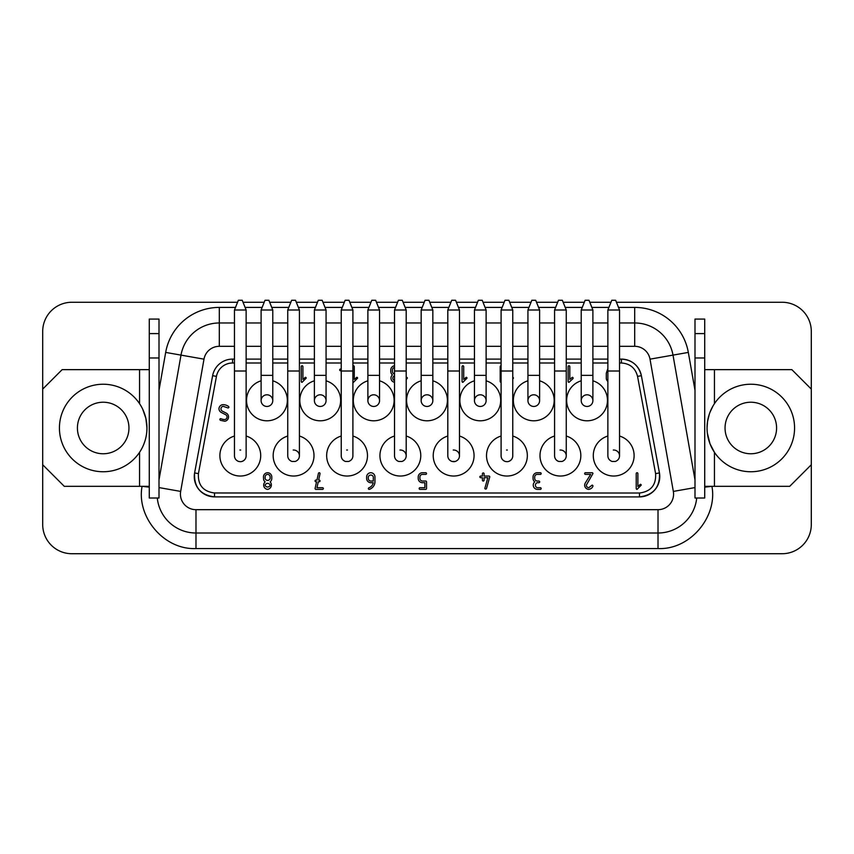 <?xml version="1.0" encoding="UTF-8"?>
<svg xmlns="http://www.w3.org/2000/svg" width="854" height="854" viewBox="0 0 854 854"><rect width="100%" height="100%" fill="white"/><g stroke="black" fill="none" stroke-linecap="round" stroke-linejoin="round"><path stroke-width="1.28" d="M616.439 302.263L782.125 302.263A29.175 29.175 0 0 1 811.3 331.427L811.3 389.093L791.85 369.643L704.721 369.643M704.721 319.076L704.721 498.01L694.996 498.01L694.996 319.076L704.721 319.076M352.905 365.992A0.854 0.854 0 0 1 354.293 366.579L354.293 379.432L356.78 377.297A0.854 0.854 0 0 1 357.612 378.119L353.481 382.336A0.865 0.865 0 0 1 352.905 382.09M149.279 486.332L64.285 486.332L42.7 464.747L42.7 389.093L62.15 369.643L139.554 369.643L139.554 403.654M234.466 322.972L219.307 322.972A38.9 38.9 0 0 0 180.995 355.115L165.676 352.414A54.453 54.453 0 0 1 219.307 307.408L219.307 322.972A38.9 38.9 0 0 0 180.995 355.115L159.004 479.873L180.995 355.115L203.989 359.16L180.664 491.413A15.553 15.553 0 0 0 195.982 509.678L658.018 509.678A15.553 15.553 0 0 0 673.336 491.413L650.011 359.16A15.553 15.553 0 0 0 634.693 346.308L619.534 346.308M704.721 333.594L694.996 333.594M650.011 359.16L673.005 355.115L694.996 479.873L673.005 355.115A38.9 38.9 0 0 0 634.693 322.972L634.693 346.308M149.279 333.594L149.279 357.975L159.004 357.975L159.004 319.076L149.279 319.076L149.279 333.594L159.004 333.594M42.7 464.747L42.7 524.548A29.175 29.175 0 0 0 71.875 553.723L782.125 553.723A29.175 29.175 0 0 0 811.3 524.548L811.3 464.747L789.715 486.332L704.721 486.332M712.898 406.152L709.984 412.258M709.332 414.062L707.539 421.524L707.059 427.673M707.368 433.181L709.984 443.738L714.446 452.321L714.446 486.332M149.279 369.643L139.554 369.643M658.018 548.567L195.982 548.567L195.982 533.013L658.018 533.013L658.018 548.567C690.32 549.997 717.659 516.617 711.926 486.332L704.721 487.154M696.352 500.668L696.715 498.01A38.9 38.9 0 0 1 658.018 533.013A38.9 38.9 0 0 0 696.715 498.01L696.352 500.668M694.996 357.975L704.721 357.975M750.815 453.762A25.769 25.769 0 0 1 725.046 427.993A25.769 25.769 0 0 1 750.815 402.223A25.769 25.769 0 0 1 776.585 427.993A25.769 25.769 0 0 1 750.815 453.762M750.815 471.75A43.757 43.757 0 0 1 707.059 427.993A43.757 43.757 0 0 1 750.815 384.236A43.757 43.757 0 0 1 794.572 427.993A43.757 43.757 0 0 1 750.815 471.75M195.982 548.567C163.68 549.997 136.341 516.617 142.074 486.332L149.279 487.154M42.7 389.093L42.7 331.427A29.175 29.175 0 0 1 71.875 302.263L237.561 302.263M243.038 302.263L264.206 302.263M269.683 302.263L290.851 302.263M296.327 302.263L317.485 302.263M322.961 302.263L344.333 302.263M349.809 302.263L370.978 302.263M376.454 302.263L397.622 302.263M403.099 302.263L424.267 302.263M429.743 302.263L450.901 302.263M456.378 302.263L477.546 302.263M483.022 302.263L504.191 302.263M509.667 302.263L531.039 302.263M536.515 302.263L557.673 302.263M563.149 302.263L584.317 302.263M589.794 302.263L610.962 302.263M501.095 436.042A20.421 20.421 0 0 0 506.934 476.03A20.421 20.421 0 0 0 512.763 436.042M103.185 453.762A25.769 25.769 0 0 1 77.415 427.993A25.769 25.769 0 0 1 103.185 402.223A25.769 25.769 0 0 1 128.954 427.993A25.769 25.769 0 0 1 103.185 453.762M103.185 471.75A43.757 43.757 0 0 1 59.428 427.993A43.757 43.757 0 0 1 103.185 384.236A43.757 43.757 0 0 1 146.941 427.993A43.757 43.757 0 0 1 103.185 471.75M811.3 464.747L811.3 389.093M149.279 357.975L149.279 498.01L159.004 498.01L159.004 357.975M142.18 447.848L142.821 446.546M143.782 444.336L145.052 440.717M146.504 434.142L146.632 433.181M146.941 427.673L145.874 418.375L142.746 409.301M287.745 436.042A20.421 20.421 0 0 0 293.584 476.03A20.421 20.421 0 0 0 299.423 436.042M214.525 492.982C203.167 491.52 197.797 485.072 198.427 473.628L194.605 472.924C193.826 487.079 200.466 495.064 214.525 496.879L214.525 492.982L639.475 493.025L639.475 496.911L214.525 496.879A20.261 20.261 0 0 1 194.605 472.924L212.625 375.675A20.261 20.261 0 0 1 232.544 359.107L234.466 359.107M639.475 493.025C650.855 491.552 656.235 485.083 655.605 473.628L637.554 376.39L641.375 375.675A20.261 20.261 0 0 0 621.456 359.107L619.534 359.107M621.456 359.107C632.067 359.854 638.707 365.384 641.375 375.675L659.437 472.913A20.304 20.304 0 0 1 639.475 496.911C653.556 495.096 660.206 487.09 659.437 472.913L641.375 375.675C638.707 365.384 632.067 359.854 621.456 359.107L621.456 362.993C630.028 363.601 635.387 368.063 637.554 376.39M246.133 322.972L261.11 322.972M272.778 322.972L287.745 322.972M299.423 322.972L314.389 322.972M326.068 322.972L341.237 322.972M352.905 322.972L367.882 322.972M379.55 322.972L394.516 322.972M406.194 322.972L421.161 322.972M432.839 322.972L447.806 322.972M459.484 322.972L474.45 322.972M486.118 322.972L501.095 322.972M512.763 322.972L527.932 322.972M539.611 322.972L554.577 322.972M566.255 322.972L581.222 322.972M592.889 322.972L607.867 322.972M619.534 322.972L634.693 322.972A38.9 38.9 0 0 1 673.005 355.115A38.9 38.9 0 0 0 634.693 322.972A38.9 38.9 0 0 1 673.005 355.115L688.324 352.414L694.996 390.278M554.577 436.042A20.421 20.421 0 0 0 560.416 476.03A20.421 20.421 0 0 0 566.255 436.042M581.222 380.809A20.421 20.421 0 0 0 587.061 420.798A20.421 20.421 0 0 0 592.889 380.809M607.867 436.042A20.421 20.421 0 0 0 613.706 476.03A20.421 20.421 0 0 0 619.534 436.042M341.237 436.042A20.421 20.421 0 0 0 347.066 476.03A20.421 20.421 0 0 0 352.905 436.042M507.34 450.037A5.839 5.839 0 0 0 506.529 450.037M512.763 371.01L501.095 371.01L501.095 455.865C501.191 458.523 502.579 460.381 505.237 461.448L506.934 461.694A5.839 5.839 0 0 0 512.763 455.865C512.667 458.523 511.29 460.381 508.632 461.448C511.29 460.381 512.667 458.523 512.763 455.865L512.763 310.002L501.095 310.002L504.992 300.277L508.877 300.277L512.763 310.002M619.534 310.002L615.649 300.277L611.763 300.277L607.867 310.002L619.534 310.002L619.534 371.01L607.867 371.01L607.867 455.865C607.963 458.523 609.35 460.381 612.008 461.448L615.403 461.448C618.061 460.381 619.438 458.523 619.534 455.865A5.839 5.839 0 0 0 613.3 450.037M459.484 310.002L455.588 300.277L451.702 300.277L447.806 310.002L459.484 310.002L459.484 371.01L447.806 371.01L447.806 455.865C447.912 458.523 449.289 460.381 451.947 461.448L453.645 461.694A5.839 5.839 0 0 0 455.342 461.448C458 460.381 459.377 458.523 459.484 455.865A5.839 5.839 0 0 0 453.239 450.037M320.229 394.794A5.839 5.839 0 0 0 314.389 400.633A5.839 5.839 0 0 0 320.229 406.461A5.839 5.839 0 0 0 326.068 400.633A5.839 5.839 0 0 0 320.229 394.794M421.161 380.809A20.421 20.421 0 0 0 427 420.798A20.421 20.421 0 0 0 432.839 380.809M367.882 380.809A20.421 20.421 0 0 0 373.71 420.798A20.421 20.421 0 0 0 379.55 380.809M394.516 436.042A20.421 20.421 0 0 0 400.355 476.03A20.421 20.421 0 0 0 406.194 436.042M261.11 380.809A20.421 20.421 0 0 0 266.939 420.798A20.421 20.421 0 0 0 272.778 380.809M195.982 533.013A38.9 38.9 0 0 1 157.285 498.01A38.9 38.9 0 0 0 195.982 533.013L195.982 509.678M240.7 450.037A5.839 5.839 0 0 0 239.889 450.037M246.133 371.01L234.466 371.01L234.466 455.865C234.562 458.523 235.939 460.381 238.597 461.448L240.294 461.694A5.839 5.839 0 0 0 246.133 455.865C246.037 458.523 244.65 460.381 241.992 461.448C244.65 460.381 246.037 458.523 246.133 455.865L246.133 310.002L234.466 310.002L238.351 300.277L242.237 300.277L246.133 310.002M480.29 394.794A5.839 5.839 0 0 0 474.45 400.633A5.839 5.839 0 0 0 480.29 406.461A5.839 5.839 0 0 0 486.118 400.633A5.839 5.839 0 0 0 480.29 394.794M299.423 310.002L295.527 300.277L291.641 300.277L287.745 310.002L299.423 310.002L299.423 371.01L287.745 371.01L287.745 455.865C287.851 458.523 289.228 460.381 291.887 461.448L295.281 461.448C297.939 460.381 299.316 458.523 299.423 455.865A5.839 5.839 0 0 0 293.178 450.037M266.939 394.794A5.839 5.839 0 0 0 261.11 400.633A5.839 5.839 0 0 0 266.939 406.461A5.839 5.839 0 0 0 272.778 400.633A5.839 5.839 0 0 0 266.939 394.794M533.771 394.794A5.839 5.839 0 0 0 527.932 400.633A5.839 5.839 0 0 0 533.771 406.461A5.839 5.839 0 0 0 539.611 400.633A5.839 5.839 0 0 0 533.771 394.794M427 394.794A5.839 5.839 0 0 0 421.161 400.633A5.839 5.839 0 0 0 427 406.461A5.839 5.839 0 0 0 432.839 400.633A5.839 5.839 0 0 0 427 394.794M406.194 310.002L402.298 300.277L398.412 300.277L394.516 310.002L406.194 310.002L406.194 371.01L394.516 371.01L394.516 455.865C394.623 458.523 396 460.381 398.658 461.448L402.053 461.448C404.711 460.381 406.088 458.523 406.194 455.865A5.839 5.839 0 0 0 399.95 450.037M566.255 310.002L562.359 300.277L558.473 300.277L554.577 310.002L566.255 310.002L566.255 371.01L554.577 371.01L554.577 455.865A5.839 5.839 0 0 0 558.719 461.448L562.113 461.448C564.772 460.381 566.149 458.523 566.255 455.865A5.839 5.839 0 0 0 560.01 450.037M587.061 394.794A5.839 5.839 0 0 0 581.222 400.633A5.839 5.839 0 0 0 587.061 406.461A5.839 5.839 0 0 0 592.889 400.633A5.839 5.839 0 0 0 587.061 394.794M347.471 450.037A5.839 5.839 0 0 0 346.66 450.037M373.71 394.794A5.839 5.839 0 0 0 367.882 400.633A5.839 5.839 0 0 0 373.71 406.461A5.839 5.839 0 0 0 379.55 400.633A5.839 5.839 0 0 0 373.71 394.794M314.389 380.809A20.421 20.421 0 0 0 320.229 420.798A20.421 20.421 0 0 0 326.068 380.809M474.45 380.809A20.421 20.421 0 0 0 480.29 420.798A20.421 20.421 0 0 0 486.118 380.809M447.806 436.042A20.421 20.421 0 0 0 453.645 476.03A20.421 20.421 0 0 0 459.484 436.042M234.466 436.042A20.421 20.421 0 0 0 240.294 476.03A20.421 20.421 0 0 0 246.133 436.042M527.932 380.809A20.421 20.421 0 0 0 533.771 420.798A20.421 20.421 0 0 0 539.611 380.809M368.341 488.531L368.747 487.815A6.501 6.501 0 0 0 373.241 482.713L370.807 482.713A4.27 4.27 0 0 1 366.633 478.55L366.633 476.884A4.27 4.27 0 0 1 370.796 472.721A4.259 4.259 0 0 1 374.959 476.852L374.959 481.88A8.006 8.006 0 0 1 373.091 486.833A9.191 9.191 0 0 1 369.91 489.171L369.163 489.363A0.843 0.843 0 0 1 368.341 488.531M572.895 378.696L568.999 382.336A0.865 0.865 0 0 1 568.156 381.503L568.156 366.59A0.854 0.854 0 0 1 568.988 365.758A0.854 0.854 0 0 1 569.81 366.579L569.81 379.432L572.297 377.297A0.854 0.854 0 0 1 573.13 378.119L572.895 378.696M218.966 408.778A4.238 4.238 0 0 1 223.107 404.657A9.64 9.64 0 0 1 228.552 406.451L228.915 407.123A0.865 0.865 0 0 1 228.082 407.956L223.107 406.312A2.605 2.605 0 0 0 222.051 410.987L226.684 413.357A4.355 4.355 0 0 1 224.794 421.236L220.332 420.296L219.852 419.527A0.886 0.886 0 0 1 220.674 418.663L221.015 418.759A11.177 11.177 0 0 0 224.783 419.57A2.615 2.615 0 0 0 225.915 414.83L221.282 412.45A4.366 4.366 0 0 1 218.966 408.778M482.414 473.554A0.865 0.865 0 0 1 484.069 473.554L484.069 476.052L488.968 476.052A0.833 0.833 0 0 1 489.78 476.874L486.449 488.669A0.939 0.939 0 0 1 484.816 488.467L487.847 477.717L484.069 477.717L484.069 480.215A0.865 0.865 0 0 1 483.247 481.048A0.843 0.843 0 0 1 482.414 480.215L482.414 477.717L480.706 477.717A0.875 0.875 0 0 1 479.852 476.884A0.886 0.886 0 0 1 480.706 476.052L482.414 476.052L482.414 473.554M394.516 375.749A2.605 2.605 0 0 0 394.516 380.628M394.516 382.304A4.249 4.249 0 0 1 392.466 374.874A4.377 4.377 0 0 1 390.769 371.554L390.769 369.899A4.249 4.249 0 0 1 394.516 365.779M394.516 367.466A2.605 2.605 0 0 0 392.424 369.899L392.424 371.554A2.615 2.615 0 0 0 394.516 373.999M512.763 377.319A0.854 0.854 0 0 1 513.446 378.119L512.763 379.144M341.237 370.732L340.276 370.732A0.865 0.865 0 0 1 340.276 369.077L341.237 369.077M267.622 489.363A4.27 4.27 0 0 1 265.167 481.88A4.227 4.227 0 0 1 263.619 479.638L263.459 476.884A4.27 4.27 0 0 1 267.622 472.721A4.27 4.27 0 0 1 271.785 476.884L271.785 478.55A4.451 4.451 0 0 1 270.131 481.88A4.451 4.451 0 0 1 267.622 489.363M607.867 381.407A4.238 4.238 0 0 1 606.287 378.215L606.287 373.219L607.867 368.576M302.081 382.336A0.865 0.865 0 0 1 301.248 381.503L301.248 366.59A0.854 0.854 0 0 1 302.07 365.758A0.854 0.854 0 0 1 302.903 366.579L302.903 379.432L305.39 377.297A0.854 0.854 0 0 1 306.223 378.119L302.081 382.336M462.057 381.503L462.057 366.59A0.854 0.854 0 0 1 462.879 365.758A0.854 0.854 0 0 1 463.711 366.579L463.711 379.432L466.199 377.297A0.854 0.854 0 0 1 467.031 378.119L462.889 382.336A0.865 0.865 0 0 1 462.057 381.503M637.885 486.449L640.372 484.303A0.865 0.865 0 0 1 641.215 485.136L637.063 489.363A0.865 0.865 0 0 1 636.219 488.531L636.219 473.554A0.865 0.865 0 0 1 637.052 472.721A0.865 0.865 0 0 1 637.885 473.554L637.885 486.449M501.095 382.293L501.02 382.336A0.865 0.865 0 0 1 500.188 381.503L500.188 366.59A0.854 0.854 0 0 1 501.095 365.768M315.051 480.919A0.886 0.886 0 0 1 315.905 480.097L316.941 480.097L318.435 473.372A0.886 0.886 0 0 1 319.215 472.721A0.843 0.843 0 0 1 320.026 473.735L318.649 480.097L319.236 480.097A0.843 0.843 0 0 1 320.036 480.919A0.833 0.833 0 0 1 319.236 481.752L318.275 481.763L316.951 487.698L322.545 487.698A0.865 0.865 0 0 1 323.367 488.531A0.865 0.865 0 0 1 322.534 489.363L315.884 489.363A0.854 0.854 0 0 1 315.051 488.541L316.567 481.763L315.916 481.752A0.875 0.875 0 0 1 315.051 480.919M406.194 377.425L406.515 377.297A0.854 0.854 0 0 1 407.347 378.119L406.194 379.614M540.539 472.721A0.875 0.875 0 0 1 540.539 474.386L537.209 474.386A2.615 2.615 0 0 0 534.711 476.884L534.711 478.55A2.626 2.626 0 0 0 537.209 481.048L538.874 481.048A0.875 0.875 0 0 1 539.707 481.88A0.865 0.865 0 0 1 538.874 482.713L537.209 482.713A2.615 2.615 0 0 0 537.209 487.698L540.539 487.698A0.875 0.875 0 0 1 540.539 489.363L537.209 489.363A4.259 4.259 0 0 1 534.743 481.88A4.387 4.387 0 0 1 533.045 478.55L533.045 476.884A4.259 4.259 0 0 1 537.209 472.721L540.539 472.721M585.47 472.721L592.121 472.721A0.875 0.875 0 0 1 592.954 473.554L586.292 485.168A2.637 2.637 0 0 0 588.79 487.698L592.121 485.136A0.886 0.886 0 0 1 592.954 485.979L592.879 486.321C592.228 487.954 590.861 488.968 588.79 489.363A4.27 4.27 0 0 1 584.638 485.2A5.039 5.039 0 0 1 585.428 482.809L590.648 474.386L585.47 474.386A0.843 0.843 0 0 1 584.638 473.554A0.865 0.865 0 0 1 585.47 472.721M422.378 472.721L425.708 472.721A0.875 0.875 0 0 1 426.541 473.554A0.843 0.843 0 0 1 425.719 474.386L422.41 474.386A2.615 2.615 0 0 0 419.922 476.884L419.922 478.55A2.615 2.615 0 0 0 422.41 481.048L425.719 481.048A0.865 0.865 0 0 1 426.541 481.88L426.541 488.531A0.865 0.865 0 0 1 425.708 489.363L419.89 489.363A0.79 0.79 0 0 1 419.175 488.531A0.811 0.811 0 0 1 419.89 487.698L424.876 487.698L424.876 482.713L422.378 482.713A4.259 4.259 0 0 1 418.225 478.55L418.225 476.884A4.259 4.259 0 0 1 422.378 472.721M246.133 359.107L261.11 359.107M272.778 359.107L287.745 359.107M299.423 359.107L314.389 359.107M326.068 359.107L341.237 359.107M352.905 359.107L367.882 359.107M379.55 359.107L394.516 359.107M406.194 359.107L421.161 359.107M432.839 359.107L447.806 359.107M459.484 359.107L474.45 359.107M486.118 359.107L501.095 359.107M512.763 359.107L527.932 359.107M539.611 359.107L554.577 359.107M566.255 359.107L581.222 359.107M592.889 359.107L607.867 359.107M266.939 406.461A5.839 5.839 0 0 1 261.11 400.633A5.839 5.839 0 0 0 266.939 406.461A5.839 5.839 0 0 0 272.778 400.633A5.839 5.839 0 0 1 266.939 406.461M261.11 310.002L272.778 310.002L268.882 300.277L264.996 300.277L261.11 310.002L261.11 400.633M240.294 461.694L238.597 461.448C235.939 460.381 234.562 458.523 234.466 455.865M320.229 406.461A5.839 5.839 0 0 1 314.389 400.633A5.839 5.839 0 0 0 320.229 406.461A5.839 5.839 0 0 0 326.068 400.633A5.839 5.839 0 0 1 320.229 406.461M314.389 310.002L326.068 310.002L322.171 300.277L318.286 300.277L314.389 310.002L314.389 400.633M373.71 406.461A5.839 5.839 0 0 1 367.882 400.633A5.839 5.839 0 0 0 373.71 406.461A5.839 5.839 0 0 0 379.55 400.633L379.55 375.344L367.882 375.344L367.882 400.633M367.882 310.002L379.55 310.002L375.653 300.277L371.768 300.277L367.882 310.002L367.882 375.344M427 406.461A5.839 5.839 0 0 1 421.161 400.633A5.839 5.839 0 0 0 427 406.461A5.839 5.839 0 0 0 432.839 400.633L432.839 375.344L421.161 375.344L421.161 400.633M421.161 310.002L432.839 310.002L428.943 300.277L425.057 300.277L421.161 310.002L421.161 375.344M480.29 406.461A5.839 5.839 0 0 1 474.45 400.633A5.839 5.839 0 0 0 480.29 406.461A5.839 5.839 0 0 0 486.118 400.633L486.118 375.344L474.45 375.344L474.45 400.633M474.45 310.002L486.118 310.002L482.232 300.277L478.347 300.277L474.45 310.002L474.45 375.344M533.771 406.461A5.839 5.839 0 0 1 527.932 400.633A5.839 5.839 0 0 0 533.771 406.461A5.839 5.839 0 0 0 539.611 400.633L539.611 375.344L527.932 375.344L527.932 400.633M527.932 310.002L539.611 310.002L535.714 300.277L531.828 300.277L527.932 310.002L527.932 375.344M587.061 406.461A5.839 5.839 0 0 1 581.222 400.633A5.839 5.839 0 0 0 587.061 406.461A5.839 5.839 0 0 0 592.889 400.633L592.889 375.344L581.222 375.344L581.222 400.633M581.222 310.002L592.889 310.002L589.004 300.277L585.118 300.277L581.222 310.002L581.222 375.344M287.745 455.865C287.851 458.523 289.228 460.381 291.887 461.448L295.281 461.448C297.939 460.381 299.316 458.523 299.423 455.865L299.423 371.01M345.368 461.448L348.763 461.448C351.421 460.381 352.809 458.523 352.905 455.865C352.809 458.523 351.421 460.381 348.763 461.448L345.368 461.448C342.71 460.381 341.333 458.523 341.237 455.865C341.333 458.523 342.71 460.381 345.368 461.448M341.237 310.002L352.905 310.002L349.008 300.277L345.123 300.277L341.237 310.002L341.237 371.01L352.905 371.01L352.905 310.002M394.516 455.865C394.623 458.523 396 460.381 398.658 461.448L402.053 461.448C404.711 460.381 406.088 458.523 406.194 455.865L406.194 371.01M447.806 455.865C447.912 458.523 449.289 460.381 451.947 461.448L455.342 461.448C458 460.381 459.377 458.523 459.484 455.865L459.484 371.01M453.645 461.694L455.342 461.448M501.095 455.865C501.191 458.523 502.579 460.381 505.237 461.448L506.934 461.694M558.719 461.448C556.061 460.381 554.684 458.523 554.577 455.865C554.684 458.523 556.061 460.381 558.719 461.448L562.113 461.448C564.772 460.381 566.149 458.523 566.255 455.865L566.255 371.01M607.867 455.865C607.963 458.523 609.35 460.381 612.008 461.448L615.403 461.448C618.061 460.381 619.438 458.523 619.534 455.865L619.534 371.01M655.605 473.628L659.437 472.913C660.206 487.09 653.556 495.096 639.475 496.911M267.622 474.386A2.615 2.615 0 0 0 265.124 476.884L265.124 478.55A2.626 2.626 0 0 0 270.12 478.55L270.12 476.884A2.615 2.615 0 0 0 267.622 474.386M368.298 476.884L368.298 478.55A2.615 2.615 0 0 0 370.796 481.048L373.294 481.048L373.294 476.884A2.615 2.615 0 0 0 368.298 476.884M265.124 485.2A2.626 2.626 0 0 0 270.12 485.2A2.615 2.615 0 0 0 265.124 485.2M165.676 352.414L159.004 390.278M139.554 452.321L139.554 486.332M714.446 369.643L714.446 403.654M219.307 307.408L235.501 307.408M245.098 307.408L262.135 307.408M271.743 307.408L288.78 307.408M298.388 307.408L315.425 307.408M325.032 307.408L342.273 307.408M351.869 307.408L368.907 307.408M378.514 307.408L395.551 307.408M405.159 307.408L422.196 307.408M431.804 307.408L448.841 307.408M458.449 307.408L475.486 307.408M485.093 307.408L502.131 307.408M511.727 307.408L528.968 307.408M538.575 307.408L555.612 307.408M565.22 307.408L582.257 307.408M591.865 307.408L608.902 307.408M618.509 307.408L634.693 307.408L634.693 322.972M688.324 352.414A54.453 54.453 0 0 0 634.693 307.408M219.307 322.972L219.307 346.308L234.466 346.308M246.133 346.308L261.11 346.308M272.778 346.308L287.745 346.308M299.423 346.308L314.389 346.308M326.068 346.308L341.237 346.308M352.905 346.308L367.882 346.308M379.55 346.308L394.516 346.308M406.194 346.308L421.161 346.308M432.839 346.308L447.806 346.308M459.484 346.308L474.45 346.308M486.118 346.308L501.095 346.308M512.763 346.308L527.932 346.308M539.611 346.308L554.577 346.308M566.255 346.308L581.222 346.308M592.889 346.308L607.867 346.308M219.307 346.308A15.553 15.553 0 0 0 203.989 359.16M214.525 496.879C200.466 495.064 193.826 487.079 194.605 472.924M159.004 487.591L180.664 491.413M673.336 491.413L694.996 487.591M658.018 533.013L658.018 509.678M232.544 362.993A16.375 16.375 0 0 0 216.446 376.39L212.625 375.675A20.261 20.261 0 0 1 232.544 359.107L232.544 362.993L234.466 362.993M246.133 362.993L261.11 362.993M272.778 362.993L287.745 362.993M299.423 362.993L314.389 362.993M326.068 362.993L341.237 362.993M352.905 362.993L367.882 362.993M379.55 362.993L394.516 362.993M406.194 362.993L421.161 362.993M432.839 362.993L447.806 362.993M459.484 362.993L474.45 362.993M486.118 362.993L501.095 362.993M512.763 362.993L527.932 362.993M539.611 362.993L554.577 362.993M566.255 362.993L581.222 362.993M592.889 362.993L607.867 362.993M619.534 362.993L621.456 362.993M198.427 473.628L216.446 376.39M272.778 310.002L272.778 375.344L261.11 375.344M326.068 400.633L326.068 375.344L314.389 375.344M234.466 371.01L234.466 310.002M287.745 371.01L287.745 310.002M341.237 371.01L341.237 455.865M394.516 371.01L394.516 310.002M447.806 371.01L447.806 310.002M501.095 371.01L501.095 310.002M554.577 371.01L554.577 310.002M607.867 371.01L607.867 310.002M539.611 375.344L539.611 310.002M486.118 375.344L486.118 310.002M379.55 375.344L379.55 310.002M592.889 375.344L592.889 310.002M432.839 375.344L432.839 310.002M272.778 375.344L272.778 400.633M326.068 375.344L326.068 310.002M352.905 371.01L352.905 455.865"/></g></svg>
